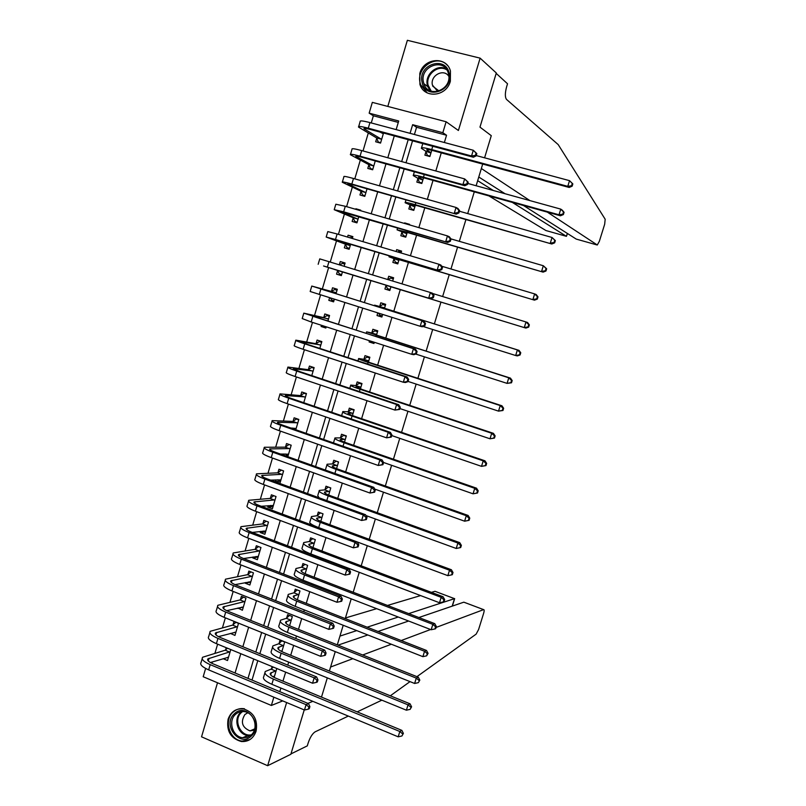 <?xml version="1.0" encoding="UTF-8"?>
<svg xmlns="http://www.w3.org/2000/svg" width="806" height="806" viewBox="0 0 806 806"><rect width="100%" height="100%" fill="white"/><g stroke="black" fill="none" stroke-linecap="round" stroke-linejoin="round"><path stroke-width="1.21" d="M419.785 73.547L419.916 84.358C424.087 98.906 446.413 96.76 450.353 81.265L450.453 71.099C446.726 55.826 423.684 57.8 419.785 73.547M228.108 719.194C226.285 731.012 230.697 738.457 241.367 741.53C248.52 741.913 253.437 738.477 256.086 731.203C257.97 719.949 253.9 712.544 243.865 709.008C236.229 708.091 230.969 711.486 228.108 719.194M398.285 122.411L373.38 115.792L369.158 113.152L372.332 102.372L446.111 121.746L442.837 132.708L412.642 124.698L410.073 133.333M547.355 212.139L597.296 244.994L599.362 241.286L604.681 224.189L605.175 219.232L558.195 144.596L506.531 99.43C504.929 97.274 504.959 93.063 506.621 86.806L507.538 83.784L496.184 73.386L479.973 127.126L496.305 72.973L480.124 58.143L407.362 40.3L387.817 106.442M217.509 682.773L201.54 736.815L267.652 765.7L286.624 702.54M273.849 697.19L271.37 705.462L203.193 676.738L205.631 668.446M373.38 115.792L371.264 122.945M368.292 133.04L363.012 150.944M360.302 160.142L354.791 178.841M352.343 187.143L346.59 206.648M344.404 214.064L338.419 234.365M336.495 240.883L330.279 261.98M328.616 267.622L322.329 288.951M320.546 294.986L314.491 315.529M312.466 322.4L306.683 342.016M304.416 349.713L298.905 368.423M296.396 376.936L291.147 394.739M288.397 404.068L283.41 420.964M280.428 431.109L275.702 447.108M272.478 458.05L268.025 473.162M264.559 484.91L260.368 499.136M256.671 511.679L252.741 525.028M248.812 538.348L245.125 550.83M240.974 564.935L237.548 576.552M233.166 591.433L229.992 602.193M227.554 610.474L227.393 610.998M225.378 617.839L222.456 627.743M219.947 636.246L219.665 637.224M217.62 644.165L214.95 653.213M212.381 661.928L211.958 663.348M348.313 716.091L315.116 731.838C312.416 733.601 310.088 737.349 308.134 743.092L307.288 745.872L290.966 753.902L304.235 709.915L290.855 754.275L267.652 765.7M223.091 658.673L227.524 660.517L230.768 649.565M226.224 647.702L225.579 649.888M230.445 633.405L234.949 635.43L238.516 623.36L233.952 621.517L232.984 624.801M237.941 608.026L242.384 610.263L245.971 598.153L241.397 596.339L240.42 599.634M245.467 582.557L245.276 583.212L249.86 585.015L253.447 572.865L248.853 571.081L247.885 574.386M253.013 557.017L252.741 557.913L257.346 559.686L260.953 547.506L256.338 545.743L255.361 549.047M260.58 531.386L260.247 532.534L264.862 534.277L268.479 522.056L263.854 520.323L262.867 523.638M268.176 505.664L267.763 507.065L272.398 508.788L276.025 496.526L271.38 494.813L270.403 498.148M275.803 479.872L275.309 481.525L279.964 483.217L283.601 470.916L278.947 469.233L277.959 472.578M287.813 456.659L291.198 445.214L286.523 443.562L285.536 446.917M283.44 453.99L283.148 454.997M295.772 429.739L298.825 419.432L294.13 417.81L293.142 421.175M303.761 402.718L306.471 393.57L301.766 391.978L300.769 395.353M311.781 375.606L314.139 367.627L309.423 366.055L308.416 369.44M319.831 348.414L321.846 341.593L317.101 340.051L316.093 343.457M321.463 325.292L321.11 326.501L325.856 328.032L326.208 326.813M327.901 321.11L329.563 315.478L324.808 313.967L323.8 317.373M329.573 297.827L328.828 300.366L333.593 301.867L334.339 299.318M336.001 293.727L337.311 289.283L332.535 287.792L331.528 291.218M337.583 270.725L336.565 274.151L341.351 275.622L342.5 271.753M344.142 266.202L345.089 262.998L340.293 261.537L339.346 264.741M345.351 244.409L344.343 247.845L349.139 249.296L350.65 244.198M352.333 238.495L352.887 236.621L348.081 235.191L347.527 237.065M353.149 218.013L352.131 221.459L356.947 222.869L358.821 216.542M360.554 210.698L360.715 210.165L355.889 208.764L355.728 209.298M360.977 191.526L359.96 194.981L364.786 196.372L367.032 188.795M368.826 164.948L367.798 168.424L372.654 169.774L375.264 160.958M376.704 138.289L375.677 141.775L380.543 143.095L383.525 133.02M279.813 691.659L280.891 688.042M282.956 681.151L285.656 672.154M287.762 665.121L288.669 662.099M290.704 655.298L293.666 645.425M295.742 638.493L296.467 636.065M298.482 629.355L301.706 618.595M303.751 611.774L304.295 609.941M306.28 603.331L309.766 591.685M311.781 584.965L312.154 583.725M314.108 577.217L317.856 564.684M319.841 558.054L320.032 557.43M321.957 551.012L325.977 537.582M329.835 524.726L334.127 510.389M337.734 498.36L342.308 483.106M345.663 471.893L350.509 455.733M353.622 445.345L358.741 428.258M361.602 418.707L367.002 400.683M369.611 391.978L375.294 373.027M377.641 365.158L383.606 345.26M385.711 338.258L391.958 317.403M393.802 311.257L400.29 289.596M402.013 283.853L408.43 262.434M410.425 255.784L416.591 235.181M418.858 227.614L424.792 207.827M427.331 199.344L433.013 180.393M435.834 170.983L441.265 152.858M444.358 142.511L446.544 135.247L416.561 127.277L414.415 134.491M412.531 140.838L406.002 162.772M404.159 168.958L397.61 190.941M395.817 196.986L389.258 219.02M387.505 224.904L380.926 247.009M379.223 252.741L372.624 274.886M370.962 280.478L364.383 302.593M362.7 308.224L356.171 330.158M354.469 335.901L348.001 357.632M346.258 363.476L339.85 385.006M338.077 390.96L331.729 412.289M329.926 418.344L323.639 439.482M321.796 445.637L315.569 466.573M313.705 472.84L307.529 493.574M305.635 499.952L299.52 520.495M297.595 526.973L291.54 547.314M289.576 553.893L283.581 574.043M281.586 580.733L275.652 600.692M273.627 607.472L267.743 627.239M265.698 634.12L259.864 653.706M257.789 660.688L252.016 680.073M274.121 677.413L276.79 668.506M272.136 666.592L271.481 668.799M281.838 651.621L284.709 642.019L280.045 640.135L279.047 643.45M289.576 625.738L292.326 616.55L287.641 614.686L286.644 618.011M297.343 599.765L299.963 590.989L295.268 589.166L294.271 592.501M305.131 573.711L307.63 565.359L302.915 563.555L301.918 566.9M312.95 547.566L315.327 539.637L310.592 537.864L309.585 541.219M320.798 521.341L323.035 513.835L318.289 512.082L317.282 515.457M328.667 495.025L330.782 487.942L326.007 486.22L324.999 489.605M336.555 468.618L338.55 461.969L333.765 460.276L332.747 463.672M344.474 442.131L346.338 435.915L341.532 434.253L340.515 437.648M352.424 415.553L354.156 409.77L349.33 408.138L348.313 411.544M360.403 388.885L361.995 383.545L357.159 381.933L356.141 385.359M368.402 362.126L369.863 357.229L365.007 355.648L363.99 359.083M369.47 340.716L369.108 341.945L373.964 343.507L374.337 342.278M376.432 335.286L377.762 330.823L372.886 329.271L371.858 332.717M377.762 312.95L376.996 315.529L381.873 317.06L382.649 314.481M384.482 308.345L385.681 304.336L380.795 302.814L379.757 306.27M385.943 285.556L384.915 289.022L389.812 290.523L390.95 286.735M392.663 281.002L393.63 277.758L388.724 276.267L387.757 279.501M393.892 258.948L392.854 262.424L397.771 263.905L399.051 259.633M401.035 252.993L401.6 251.089L396.673 249.628L396.109 251.522M401.872 232.259L400.824 235.745L405.761 237.186L407.181 232.44M409.438 224.884L409.599 224.34L404.662 222.899L404.501 223.443M409.871 205.47L408.823 208.976L413.77 210.386L415.342 205.157M417.891 178.6L416.843 182.116L421.81 183.496L423.523 177.773M425.941 151.639L424.893 155.165L429.88 156.525L431.734 150.309M491.277 135.67L484.587 157.815L491.277 135.67L479.973 127.126L491.277 135.67M529.885 200.583L481.343 168.514L482.693 164.061L476.134 185.753M474.291 191.848L467.712 213.59M465.918 219.544L459.329 241.337M457.566 247.14L450.967 268.982M449.254 274.645L442.635 296.537M440.963 302.059L434.353 323.921M432.671 329.483L426.112 351.164M424.399 356.826L417.901 378.316M416.158 384.089L409.72 405.378M407.947 411.251L401.559 432.348M399.756 438.323L393.439 459.219M391.595 465.294L385.339 486.008M383.465 492.184L377.258 512.707M375.364 518.983L369.219 539.315M367.284 545.692L361.199 565.832M359.234 572.3L353.199 592.259M351.215 598.828L345.24 618.605M343.215 625.275L337.301 644.86M335.256 651.621L329.382 671.025L330.591 667.025L352.847 658.683M327.307 677.886L321.493 697.099L327.307 677.886M446.111 121.746L458.402 130.491L480.124 58.143M446.544 135.247L442.837 132.708M282.725 700.908L271.37 705.462M307.942 703.386L312.829 701.331L307.942 703.386M396.159 129.605L398.708 121.001L369.158 113.152M235.07 673.01L240.793 653.696M242.858 646.734L248.641 627.239M250.666 620.378L256.51 600.682M258.514 593.931L264.408 574.043M266.373 567.394L272.327 547.314M274.272 540.766L280.276 520.495M282.191 514.047L288.256 493.584M290.14 487.237L296.255 466.583M298.109 460.337L304.295 439.492M306.109 433.346L312.355 412.309M314.139 406.264L320.435 385.026M322.199 379.092L328.556 357.652M330.279 351.829L336.696 330.188M338.389 324.475L344.867 302.623M346.53 297.021L353.058 274.987M354.711 269.426L361.249 247.361M362.942 241.659L369.46 219.645M371.203 213.792L377.712 191.838M379.485 185.823L385.983 163.93M387.807 157.764L394.285 135.922M408.189 139.67L401.68 161.583M399.836 167.759L393.308 189.732M391.515 195.757L384.966 217.781M383.213 223.655L376.654 245.739M374.951 251.462L368.372 273.587M366.71 279.168L360.141 301.273M358.469 306.895L351.95 328.808M350.247 334.54L343.789 356.252M342.056 362.096L335.659 383.606M333.885 389.55L327.548 410.859M325.755 416.914L319.468 438.021M317.645 444.177L311.418 465.092M309.564 471.359L303.399 492.073M301.504 498.44L295.399 518.963M293.475 525.431L287.44 545.763M285.475 552.332L279.491 572.462M277.506 579.141L271.582 599.08M269.567 605.86L263.693 625.607M261.648 632.488L255.824 652.044M253.749 659.026L247.996 678.4M416.561 127.277L412.642 124.698M359.829 210.487L355.889 208.764M352.776 236.994L348.081 235.191M345.049 263.119L340.293 261.537M333.664 301.625L328.828 300.366M325.997 327.538L321.11 326.501M288.054 455.843L285.586 455.864M280.538 481.263L275.309 481.525M272.952 506.611L267.763 507.065M265.234 531.9L260.247 532.534M257.577 557.117L252.741 557.913M249.981 582.275L245.276 583.212M242.425 607.351L237.82 608.439M234.919 632.347L230.395 633.576M374.135 342.953L369.108 341.945M381.963 316.788L376.996 315.529M393.59 277.899L388.724 276.267M401.479 251.512L396.673 249.628M408.299 224.552L404.662 222.899M273.577 676.365L274.342 676.687M276.126 670.713L270.473 673.131C269.587 674.541 271.39 676.234 275.894 678.219L401.872 730.377L403.393 733.389L401.922 735.979L403.393 733.389M274.473 676.264L272.76 676.657M401.922 735.979L398.184 736.825L399.826 731.505L273.405 679.115C266.665 676.133 263.965 673.594 265.295 671.489L271.118 669.141L273.305 667.076M398.184 736.825L271.864 684.294C265.124 681.292 262.424 678.733 263.774 676.597L264.892 672.829M402.577 733.853L399.826 731.505L401.872 730.377M275.773 671.055L271.118 669.141M228.37 657.666L227.544 657.323M308.275 709.179L309.252 708.756L309.897 706.62L308.92 707.043L308.275 709.179L304.477 710.015L306.089 704.666L210.205 664.638C203.727 661.766 201.198 659.298 202.608 657.253L225.196 650.21L227.483 648.215M228.491 657.243L210.386 662.532M230.123 651.762L207.888 658.865C206.951 660.235 208.643 661.877 212.965 663.791L308.527 703.638L309.897 706.62M304.477 710.015L208.663 669.877C202.195 666.995 199.666 664.507 201.087 662.431L202.175 658.714M308.92 707.043L306.089 704.666L308.527 703.638M229.74 652.084L225.196 650.21M362.68 654.986L391.353 644.236M401.197 640.538L430.585 629.516M436.056 627.461L483.61 609.628L463.823 602.173L418.868 617.527M338.026 645.143L367.828 634.967M378.054 631.471L408.622 621.033M381.853 700.172L357.189 711.879M464.588 602.445L483.63 609.628C484.335 609.608 484.335 610.817 483.65 613.265L478.583 629.546L476.124 634.141L416.934 676.657M410.032 681.624L390.305 695.8M339.951 636.095L356.746 630.604M367.163 627.199L398.275 617.023M408.702 613.618L454.493 598.657L435.462 591.463M345.431 617.97L376.664 608.671M387.474 605.447L420.601 595.584M431.452 592.35L434.978 591.302L454.513 598.646L452.176 606.152M488.91 195.908L545.944 230.546L566.437 236.329L567.333 233.418M477.666 180.685L493.322 190.498M512.334 202.407L566.437 236.329L567.474 233.508M478.784 177.008L505.03 193.722M523.547 205.53L576.24 239.09L597.024 244.953M280.911 651.047L281.888 651.45M283.712 645.334L278.12 647.52C277.264 648.83 279.098 650.452 283.611 652.407L410.053 703.829L411.594 706.802L410.133 709.351L411.594 706.802M282.05 650.905L280.81 651.077M410.133 709.351L406.395 710.197L408.038 704.857L281.153 653.203C274.383 650.271 271.642 647.833 272.932 645.878L278.695 643.772L281.848 640.861M406.395 710.197L279.601 658.391C272.841 655.449 270.111 652.991 271.4 651.006L272.559 647.127M410.788 707.225L408.038 704.857L410.053 703.829M283.359 645.666L278.695 643.772M291.329 619.874L285.798 621.829C284.971 623.028 286.825 624.59 291.359 626.514L418.264 677.191L419.825 680.123L418.364 682.642L419.825 680.123M289.656 625.456L288.971 625.436M418.364 682.642L414.627 683.468L416.279 678.108L288.931 627.199C282.13 624.318 279.36 621.98 280.599 620.177L286.291 618.333L289.515 615.431M414.627 683.468L287.379 632.408C280.579 629.516 277.808 627.159 279.067 625.325L280.256 621.345M419.029 680.496L416.279 678.108L418.264 677.191M290.976 620.197L286.291 618.333M298.966 594.334L293.495 596.047C292.699 597.145 294.583 598.646 299.137 600.53L426.505 650.462L428.077 653.364L427.291 653.686L426.636 655.842L428.077 653.364M426.636 655.842L422.888 656.658L424.54 651.278L296.729 601.115C289.908 598.284 287.087 596.047 288.296 594.405L293.918 592.803L297.213 589.921M422.888 656.658L295.167 606.344C288.346 603.503 285.546 601.246 286.755 599.563L287.974 595.483M427.291 653.686L424.54 651.278L426.505 650.462M298.623 594.647L293.918 592.803M235.755 632.69L234.697 632.257M316.355 682.39L317.322 682.007L317.967 679.871L317.01 680.244L316.355 682.39L312.557 683.216L314.179 677.846L217.942 638.402C211.434 635.571 208.875 633.204 210.235 631.31L232.612 625.113L235.916 622.313M235.916 632.146L218.476 636.639M237.548 626.645L215.524 632.922C214.618 634.191 216.34 635.773 220.673 637.657L316.587 676.919L317.967 679.871M312.557 683.216L216.391 643.651C209.892 640.82 207.333 638.433 208.714 636.508L209.842 632.67M317.01 680.244L314.179 677.846L316.587 676.919M237.176 626.957L232.612 625.113M243.16 607.643L241.83 607.109M324.475 655.51L325.423 655.177L326.077 653.021L325.12 653.354L324.475 655.51L320.667 656.326L322.289 650.936L225.7 612.066C219.172 609.286 216.572 607.029 217.892 605.276L240.057 599.936L243.422 597.145M243.362 606.978L226.688 610.676M244.994 601.447L223.191 606.898C222.315 608.067 224.048 609.578 228.41 611.432L324.677 650.12L326.077 653.021M320.667 656.326L224.139 617.346C217.62 614.555 215.031 612.268 216.361 610.495L217.519 606.545M325.12 653.354L322.289 650.936L324.677 650.12M244.631 601.76L240.057 599.936M250.595 582.516L248.953 581.861M332.616 628.539L333.553 628.247L334.208 626.081L333.261 626.373L332.616 628.539L328.808 629.345L330.44 623.935L233.478 585.65C226.929 582.919 224.29 580.763 225.569 579.161L247.513 574.678L250.958 571.897M250.827 581.72L235.03 584.642M252.469 576.169L230.879 580.783C230.032 581.851 231.796 583.292 236.168 585.116L332.787 623.229L334.208 626.081M328.808 629.345L231.927 590.939C225.378 588.199 222.748 586.022 224.038 584.39L225.227 580.33M333.261 626.373L330.44 623.935L332.787 623.229M252.107 576.471L247.513 574.678M306.633 568.704L301.222 570.185C300.457 571.182 302.361 572.603 306.935 574.456L434.766 623.643L436.358 626.504L435.593 626.786L434.928 628.942L435.693 628.65L436.358 626.504M434.928 628.942L431.18 629.748L432.832 624.358L304.557 574.95C297.696 572.169 294.855 570.033 296.014 568.532L301.565 567.192L304.94 564.331M431.18 629.748L302.985 580.189C296.134 577.398 293.293 575.242 294.462 573.721L295.711 569.53M435.593 626.786L432.832 624.358L434.766 623.643M306.28 569.006L301.565 567.192M258.051 557.299L256.026 556.523M340.777 601.467L341.714 601.226L342.359 599.06L341.432 599.301L340.777 601.467L336.968 602.263L338.611 596.833L241.296 559.142C234.707 556.462 232.037 554.407 233.277 552.956L254.998 549.339L258.525 546.579M258.323 556.382L243.543 558.548M259.965 550.82L238.596 554.588C237.77 555.556 239.563 556.926 243.946 558.709L340.928 596.239L342.359 599.06M336.968 602.263L239.735 564.452C233.156 561.762 230.486 559.686 231.735 558.205L232.964 554.034M341.432 599.301L338.611 596.833L340.928 596.239M259.603 551.103L254.998 549.339M251.371 735.989C239.563 747.847 221.872 724.574 234.365 713.763C246.042 701.784 263.995 725.098 251.371 735.989M235.493 714.388C227.745 720.997 232.642 736.906 242.707 737.712L247.261 737.299L251.22 734.951C258.786 728.543 254.434 713.068 244.702 711.698C241.206 711.104 238.133 712 235.493 714.388M247.805 712.786L244.953 714.469C240.369 721.954 242.042 727.425 249.971 730.891L254.333 730.155M244.48 708.766C240.158 708.061 236.37 709.179 233.105 712.131C223.474 720.352 229.629 740.17 242.163 741.077L249.971 739.576M422.072 82.121C417.669 64.329 446.071 55.201 449.224 73.558C453.597 91.552 425.064 100.387 422.072 82.121M448.569 74.172L448.287 73.064C444.227 57.206 419.493 66.324 423.442 82.091L423.865 83.663C428.258 98.967 452.458 89.798 448.569 74.172M448.841 76.389C443.905 68.036 429.951 75.482 432.419 85.083L437.769 91.431M447.441 65.437C437.396 53.559 416.067 67.19 420.067 82.756L420.621 84.761L427.251 92.922M314.32 543.002L308.97 544.231C308.235 545.128 310.169 546.488 314.753 548.302L443.058 596.742L444.67 599.543L443.915 599.795L443.24 601.951L444.005 601.709L444.67 599.543M443.24 601.951L439.492 602.747L441.164 597.337L312.406 548.685C305.524 545.964 302.643 543.929 303.751 542.589L309.242 541.501L312.688 538.65M439.492 602.747L310.834 553.944C303.953 551.213 301.081 549.158 302.2 547.788L303.479 543.486M443.915 599.795L441.164 597.337L443.058 596.742M313.977 543.284L309.242 541.501M322.027 517.21L316.748 518.198C316.043 518.993 317.997 520.273 322.612 522.056L451.38 569.741L453.002 572.502L452.267 572.703L451.592 574.869L452.337 574.668L453.002 572.502M451.592 574.869L447.844 575.655L449.516 570.225L320.284 522.338C313.373 519.668 310.451 517.734 311.519 516.555L316.939 515.729L320.476 512.888M447.844 575.655L318.713 527.618C311.801 524.928 308.889 522.983 309.957 521.764L311.277 517.361M452.267 572.703L449.516 570.225L451.38 569.741M321.685 517.482L316.939 515.729M328.405 487.086L330.762 488.013M329.765 491.328L324.556 492.073C323.881 492.758 325.856 493.977 330.48 495.73L459.732 542.64L461.375 545.37L460.639 545.521L459.974 547.697L460.7 547.536L461.375 545.37M459.974 547.697L456.216 548.473L457.899 543.022L328.193 495.902C321.251 493.282 318.289 491.459 319.307 490.431L324.667 489.867L328.223 487.096M456.216 548.473L365.995 515.568M319.095 497.796L317.745 495.66L319.095 491.146M460.639 545.521L457.899 543.022L459.732 542.64M329.432 491.589L324.667 489.867M336.535 461.264L338.49 462.17M337.533 465.364L332.384 465.868C331.74 466.452 333.734 467.601 338.389 469.304L468.115 515.457L469.767 518.137L469.052 518.248L468.377 520.434L469.102 520.313L469.767 518.137M469.102 520.313L464.619 521.19L466.301 515.719L336.122 469.384C329.15 466.815 326.158 465.092 327.125 464.226L332.415 463.924L335.941 461.274M468.377 520.434L464.619 521.19L374.75 489.071M325.342 470.059L326.944 464.85M469.052 518.248L466.301 515.719L468.115 515.457M337.2 465.616L332.415 463.924M344.817 435.391L343.688 435.361L346.237 436.248M345.321 439.32L340.233 439.572C339.618 440.046 341.653 441.124 346.318 442.806L476.517 488.174L478.2 490.814L477.484 490.874L476.809 493.07L477.525 493L478.2 490.814M477.525 493L473.051 493.816L474.744 488.335L344.081 442.766C337.079 440.257 334.047 438.645 334.974 437.93L340.182 437.89L343.688 435.361M476.809 493.07L473.051 493.816L383.575 462.483M477.484 490.874L474.744 488.335L476.517 488.174M344.988 439.562L340.182 437.89M265.527 532.01L263.189 531.053M348.978 574.305L349.895 574.104L350.55 571.938L349.633 572.129L348.978 574.305L345.17 575.091L346.812 569.651L249.135 532.544C242.525 529.925 239.815 527.96 241.014 526.671L262.504 523.92L266.121 521.17M265.839 530.963L252.288 532.423M267.491 525.381L246.334 528.293C245.548 529.159 247.351 530.469 251.764 532.222L349.099 569.157L350.55 571.938M345.17 575.091L247.563 537.874C240.954 535.234 238.254 533.26 239.463 531.93L240.722 527.638M349.633 572.129L346.812 569.651L349.099 569.157M267.129 525.653L262.504 523.92M273.033 506.642L270.463 505.473M358.106 546.901L358.761 544.715L357.864 544.876L357.199 547.052L358.106 546.901L353.391 547.828L355.033 542.367L256.993 505.866C250.364 503.287 247.613 501.433 248.772 500.294L270.04 498.41L273.748 495.68M273.385 505.453L261.275 506.269M275.037 499.861L254.102 501.926C253.336 502.682 255.17 503.921 259.603 505.644L357.3 541.985L358.761 544.715M357.199 547.052L353.391 547.828L255.421 511.206C248.792 508.616 246.052 506.742 247.21 505.574L248.51 501.171M357.864 544.876L355.033 542.367L357.3 541.985M274.685 500.123L270.04 498.41M281.526 470.16L283.581 470.976M280.559 481.182L277.778 479.782M366.347 519.598L367.012 517.412L366.115 517.512L365.461 519.709L366.347 519.598L361.642 520.464L363.294 514.984L264.892 479.086C258.222 476.558 255.442 474.805 256.55 473.827L277.596 472.83L281.334 470.17M280.951 479.872L270.594 480.114M282.614 474.26L261.89 475.459C261.164 476.124 263.018 477.293 267.461 478.976L365.531 514.722L367.012 517.412M365.461 519.709L361.642 520.464L263.31 484.446C256.651 481.917 253.88 480.134 254.988 479.127L256.318 474.603M366.115 517.512L363.294 514.984L365.531 514.722M282.251 474.512L277.596 472.83M289.515 444.62L291.137 445.416M288.115 455.652L285.112 453.98M374.619 492.194L375.284 489.998L374.407 490.068L373.742 492.265L374.619 492.194L369.914 493.02L371.576 487.509L272.801 452.216C266.111 449.748 263.3 448.096 264.358 447.27L285.183 447.159L288.891 444.61M288.538 454.201L280.377 454.01M290.21 448.569L269.708 448.912C269.013 449.466 270.887 450.564 275.35 452.216L373.783 487.358L375.284 489.998M373.742 492.265L369.914 493.02L271.219 457.596C264.529 455.118 261.728 453.446 262.796 452.589L264.156 447.945M374.407 490.068L371.576 487.509L373.783 487.358M289.858 448.821L285.183 447.159M297.676 419.039L296.467 418.979L298.724 419.765M293.062 428.792L292.487 428.077M382.921 464.709L383.585 462.503L382.719 462.523L382.054 464.73L382.921 464.709L378.226 465.465L379.888 459.944L280.75 425.266C274.03 422.838 271.179 421.296 272.196 420.621L292.79 421.407L296.467 418.979M296.155 428.46L290.855 428.016M297.827 422.807L277.556 422.273C276.881 422.717 278.785 423.755 283.269 425.367L382.064 459.904L383.585 462.503M382.054 464.73L378.226 465.465L279.158 430.666C272.448 428.228 269.597 426.666 270.625 425.961L272.025 421.206M382.719 462.523L379.888 459.944L382.064 459.904M297.474 423.039L292.79 421.407M353.36 409.498L351.456 409.357L354.015 410.234M353.129 413.186L348.111 413.196C347.537 413.559 349.582 414.566 354.267 416.208L484.95 460.8L486.653 463.39L485.958 463.41L485.283 465.616L485.978 465.586L486.653 463.39M485.978 465.586L481.514 466.352L483.207 460.841L352.061 416.067C345.028 413.609 341.956 412.108 342.842 411.554L347.98 411.775L351.456 409.357M485.283 465.616L481.514 466.352L391.716 435.562M485.958 463.41L483.207 460.841L484.95 460.8M352.806 413.418L347.98 411.775M306.109 393.449L304.064 393.257L306.34 394.033M391.242 437.124L391.907 434.908L391.061 434.877L390.386 437.094L391.242 437.124L386.568 437.819L388.23 432.278L288.719 398.214C281.969 395.847 279.088 394.406 280.055 393.892L300.416 395.575L304.064 393.257M303.791 402.627L302.431 402.265M305.474 396.955L285.425 395.534C284.78 395.887 286.714 396.844 291.218 398.426L390.376 432.359L391.907 434.908M390.386 437.094L386.568 437.819L287.127 403.635C280.377 401.257 277.506 399.796 278.483 399.242L279.914 394.366M391.061 434.877L388.23 432.278L390.376 432.359M305.121 397.177L300.416 395.575M361.975 383.606L359.254 383.273L361.823 384.13M360.977 386.971L356.02 386.719L362.257 389.52L493.423 433.336L495.136 435.875L494.451 435.855L493.776 438.061L494.451 438.081L495.136 435.875M494.451 438.081L490.008 438.786L491.71 433.265L360.07 389.278C353.018 386.87 349.905 385.48 350.741 385.087L355.809 385.58L359.254 383.273M493.776 438.061L490.008 438.786L399.867 408.541M494.451 435.855L491.71 433.265L493.423 433.336M360.645 387.192L355.809 385.58M314.098 367.788L311.69 367.455L313.967 368.211M399.605 409.438L400.27 407.221L399.433 407.141L398.758 409.367L399.605 409.438L394.93 410.083L396.602 404.521L296.719 371.072C289.938 368.755 287.017 367.425 287.944 367.073L308.073 369.652L311.69 367.455M313.141 371.022L293.324 368.725L299.187 371.395L398.718 404.713L400.27 407.221M398.758 409.367L394.93 410.083L295.117 376.513C288.346 374.185 285.425 372.825 286.362 372.443L287.833 367.445M399.433 407.141L396.602 404.521L398.718 404.713M312.799 371.234L308.073 369.652M369.763 357.572L367.073 357.108L369.652 357.945M368.836 360.665L363.949 360.171L370.266 362.75L501.916 405.771L503.649 408.269L502.984 408.199L502.299 410.415L502.964 410.486L503.649 408.269M502.964 410.486L498.531 411.131L500.234 405.579L368.11 362.398C361.017 360.05 357.874 358.761 358.66 358.529L363.657 359.285L367.073 357.108M502.299 410.415L498.531 411.131L408.058 381.429M502.984 408.199L500.234 405.579L501.916 405.771M368.513 360.876L363.657 359.285M321.725 342.006L319.347 341.573L321.634 342.308M407.987 381.661L408.662 379.435L407.826 379.314L407.151 381.54L407.987 381.661L405.408 382.528L403.322 382.245L405.005 376.664L304.749 343.84C297.938 341.583 294.976 340.354 295.862 340.162L315.75 343.648L319.347 341.573M320.838 344.998L301.243 341.815L307.177 344.273L407.09 376.966L408.662 379.435M407.151 381.54L403.322 382.245L303.137 349.29C296.336 347.023 293.384 345.774 294.271 345.542L295.782 340.434M407.826 379.314L405.005 376.664L407.09 376.966M320.496 345.2L315.75 343.648M377.571 331.447L374.911 330.853L377.5 331.679M376.724 334.278L371.909 333.523L378.296 335.89L510.44 378.105L512.193 380.563L511.538 380.452L510.853 382.679L511.508 382.79L512.193 380.563M511.508 382.79L507.075 383.374L508.798 377.812L366.609 331.881L371.536 332.918L374.911 330.853M510.853 382.679L507.075 383.374L415.695 354.036M511.538 380.452L508.798 377.812L510.44 378.105M376.412 334.47L371.536 332.918M329.372 316.143L327.024 315.599L329.311 316.325M416.4 353.784L417.075 351.547L416.259 351.386L415.584 353.622L416.4 353.784L413.8 354.711L411.745 354.308L413.438 348.706L303.802 313.151L323.458 317.564L327.024 315.599M328.556 318.894L309.192 314.814L315.206 317.06L415.483 349.129L417.075 351.547M415.584 353.622L411.745 354.308L311.187 321.987L302.21 318.561L303.751 313.322M416.259 351.386L413.438 348.706L415.483 349.129M328.213 319.085L323.458 317.564M378.649 313.232L379.636 315.065L382.225 315.871M385.409 305.242L382.79 304.517L385.389 305.323M384.643 307.791L379.898 306.784L386.356 308.93L518.993 350.358L520.767 352.766L520.122 352.605L519.437 354.831L520.072 354.993L520.767 352.766M520.072 354.993L517.281 355.909L515.659 355.517L517.381 349.935L374.589 305.152L379.445 306.451L382.79 304.517M519.437 354.831L515.659 355.517L423.079 326.47M520.122 352.605L517.381 349.935L518.993 350.358M384.331 307.983L379.445 306.451M337.039 290.19L334.722 289.545L337.019 290.261M333.936 300.698L331.639 299.973L330.531 298.129M424.843 325.805L425.518 323.569L424.722 323.357L424.037 325.604L424.843 325.805L422.223 326.793L420.198 326.279L421.901 320.657L311.771 286.059L331.195 291.389L334.722 289.545M336.304 292.709L317.171 287.722L323.256 289.747L423.916 321.191L425.518 323.569M424.037 325.604L420.198 326.279L310.169 291.49L311.751 286.13M424.722 323.357L421.901 320.657L423.916 321.191M335.961 292.88L331.195 291.389M387.525 288.669L390.124 289.465L387.525 288.669L385.782 285.223L390.688 286.724L386.306 285.334L525.855 328.082L385.782 285.223M387.978 279.571L390.688 278.09L393.288 278.886M528.041 326.893L528.676 327.105L529.361 324.868L528.736 324.657L528.041 326.893L524.273 327.568L525.996 321.967L432.59 293.475M528.736 324.657L525.996 321.967L527.577 322.501L529.361 324.868M528.676 327.105L525.855 328.082M344.756 264.106L342.449 263.401L339.588 264.811M339.356 273.869L341.663 274.584L339.356 273.869L337.392 270.393L342.177 271.864L323.569 265.98L430.676 298.774L337.392 270.393M432.53 297.485L433.316 297.736L434.001 295.49L433.205 295.228L432.53 297.485L428.691 298.139L430.384 292.507L319.76 258.877L318.169 264.297M433.205 295.228L430.384 292.507L432.369 293.162L434.001 295.49M433.316 297.736L430.676 298.774M398.003 263.129L395.434 262.192L398.053 262.978M397.761 252.016L398.607 251.573L401.227 252.349M398.648 260.076L394.336 258.444L400.945 260.187L534.469 300.154L398.899 259.421L389.006 256.812L398.809 260.419M395.434 262.192L393.731 258.605M536.685 298.865L537.31 299.117L537.995 296.87L537.38 296.618L536.685 298.865L532.907 299.53L534.64 293.908L441.728 266.232M537.38 296.618L534.64 293.908L536.192 294.553L537.995 296.87M537.31 299.117L534.469 300.154M405.902 236.702L403.373 235.624L406.002 236.39M406.647 233.347L402.396 231.453L409.085 232.984L543.103 272.126L407.07 232.108L397.056 229.821L406.798 233.7M403.373 235.624L401.71 231.896M545.36 270.735L545.964 271.028L546.659 268.781L546.055 268.479L545.36 270.735L541.582 271.38L543.325 265.738L450.937 238.898M546.055 268.479L543.325 265.738L546.659 268.781M545.964 271.028L543.103 272.126M413.831 210.185L411.342 208.966L413.972 209.721M414.667 206.517L410.486 204.381L417.246 205.681L551.767 243.996L415.261 204.694C408.007 202.669 404.632 202.014 405.136 202.749L414.818 206.89M411.342 208.966L409.71 205.107M554.065 242.495L554.659 242.848L555.354 240.591L554.76 240.238L554.065 242.495L550.286 243.14L552.029 237.478L459.43 211.243M554.76 240.238L552.029 237.478L555.354 240.591M554.659 242.848L551.767 243.996M421.488 183.405L419.332 182.227L421.971 182.962M422.717 179.607L418.596 177.219C418.304 176.615 420.581 176.977 425.447 178.287L560.472 215.776L559.011 214.789L423.493 177.189C416.198 175.214 412.783 174.68 413.246 175.587L417.74 178.217L422.868 179.99M419.332 182.227L417.74 178.217M562.8 214.174L563.374 214.567L564.079 212.3L563.505 211.897L562.8 214.174L559.011 214.789L560.764 209.117L467.812 183.456M563.505 211.897L560.764 209.117L562.215 210.124L564.079 212.3M563.374 214.567L560.472 215.776M428.631 156.183L427.351 155.397L430.001 156.112M430.787 152.596L426.737 149.956C426.475 149.251 428.782 149.523 433.668 150.803L569.197 187.455L567.777 186.347L431.744 149.584C424.419 147.679 420.964 147.256 421.377 148.324L425.8 151.246L430.938 152.999M427.351 155.397L425.8 151.246M571.565 185.743L572.129 186.186L572.834 183.909L572.27 183.466L571.565 185.743L567.777 186.347L569.54 180.655L476.235 155.568M572.27 183.466L569.54 180.655L572.834 183.909M572.129 186.186L569.197 187.455M352.514 237.871L349.3 237.599M349.411 248.369L347.094 247.684L345.17 244.067L349.975 245.508L331.598 238.727L439.159 270.665L335.498 239.503L326.178 237.055L345.17 244.067M349.371 248.5L347.094 247.684M441.043 269.264L441.819 269.567L442.504 267.31L441.728 266.998L441.043 269.264L437.205 269.909L438.907 264.257L337.12 233.972L327.79 231.594L326.218 236.934M441.728 266.998L438.907 264.257L440.862 265.033L442.504 267.31M441.819 269.567L439.159 270.665M357.189 222.083L354.862 221.408L352.978 217.65L357.793 219.061L339.648 211.374L447.673 242.455L343.648 211.817L334.228 209.711L352.978 217.65M357.108 222.335L354.862 221.408M449.587 240.944L450.353 241.296L451.038 239.029L450.272 238.677L449.587 240.944L445.738 241.588L447.451 235.906L345.29 206.276L335.84 204.22L334.289 209.479M450.272 238.677L447.451 235.906L449.375 236.803L451.038 239.029M450.353 241.296L447.673 242.455M364.987 195.707L362.65 195.042L360.806 191.153L365.642 192.533L347.729 183.939L354.106 185.128L456.216 214.144L351.839 184.04C344.867 182.096 341.684 181.501 342.298 182.257L360.806 191.153M364.876 196.08L362.65 195.042M458.161 212.532L458.916 212.925L459.601 210.658L458.856 210.255L458.161 212.532L454.312 213.157L456.035 207.454L353.481 178.479C346.499 176.544 343.306 175.97 343.91 176.766L342.389 181.924M458.856 210.255L456.035 207.454L457.929 208.472L459.601 210.658M458.916 212.925L456.216 214.144M372.805 169.25L370.468 168.595L368.654 164.565L373.51 165.915L355.839 156.404C355.466 155.79 357.622 156.112 362.287 157.371L464.78 185.743L462.916 184.624L360.05 156.163C353.048 154.278 349.834 153.795 350.388 154.722L368.654 164.565M372.664 169.744L370.468 168.595M466.775 184.01L467.51 184.463L468.195 182.176L467.46 181.733L466.775 184.01L462.916 184.624L464.649 178.912L361.703 150.581C354.69 148.707 351.466 148.244 352.021 149.201L350.519 154.278M467.46 181.733L464.649 178.912L468.195 182.176M467.51 184.463L464.78 185.743M380.664 142.702L378.316 142.058L376.533 137.897L381.409 139.216L363.969 128.769C363.637 128.043 365.813 128.295 370.508 129.514L473.384 157.23L471.55 155.991L368.292 128.194C361.259 126.371 358.005 125.998 358.519 127.086L376.533 137.897M379.707 142.874L378.316 142.058M383.303 133.756L380.039 132.083M475.409 155.397L476.134 155.89L476.83 153.603L476.094 153.1L475.409 155.397L471.55 155.991L473.283 150.259L369.944 122.593C362.912 120.769 359.637 120.426 360.151 121.555L358.68 126.542M476.094 153.1L473.283 150.259L476.83 153.603M476.134 155.89L473.384 157.23M270.695 674.975L271.41 672.577M271.864 684.294L273.405 679.115M208.27 660.95L209.076 658.23M208.663 669.877L210.205 664.638M278.372 649.263L279.047 647.017M279.601 658.391L281.153 653.203M286.08 623.461L286.704 621.366M287.379 632.408L288.931 627.199M293.817 597.568L294.392 595.644M295.167 606.344L296.729 601.115M215.948 634.896L216.693 632.347M216.391 643.651L217.942 638.402M223.645 608.752L224.34 606.384M224.139 617.346L225.7 612.066M231.372 582.516L232.017 580.33M231.927 590.939L233.478 585.65M301.575 571.595L302.109 569.832M302.985 580.189L304.557 574.95M239.12 556.2L239.714 554.196M239.735 564.452L241.296 559.142M250.606 735.485L247.825 735.495C237.83 734.709 232.964 718.922 240.662 712.363L241.619 711.557M242.646 711.507L241.407 712.504C232.783 719.788 240.591 737.319 251.381 734.8M430.082 90.715L427.321 85.043C424.651 74.474 437.144 63.684 446.131 68.873M446.846 69.89C438.232 64.168 425.427 74.676 428.087 85.184L431.21 91.169M309.363 545.541L309.836 543.929M310.834 553.944L312.406 548.685M317.171 519.396L317.604 517.946M318.713 527.618L320.284 522.338M325.009 493.161L325.392 491.882M326.783 500.597L328.193 495.902M332.868 466.845L333.2 465.727M334.893 473.475L336.122 469.384M340.757 440.439L341.049 439.482M343.034 446.262L344.081 442.766M246.898 529.794L247.442 527.97M247.563 537.874L249.135 532.544M254.706 503.297L255.19 501.654M255.421 511.206L256.993 505.866M262.534 476.709L262.958 475.258M263.31 484.446L264.892 479.086M270.393 450.03L270.766 448.771M271.219 457.596L272.801 452.216M278.272 423.271L278.594 422.193M279.158 430.666L280.75 425.266M348.676 413.941L348.907 413.156M351.204 418.949L352.061 416.067M286.18 396.421L286.442 395.524M287.127 403.635L288.719 398.214M356.615 387.364L356.796 386.749M359.395 391.545L360.07 389.278M294.119 369.47L294.321 368.775M295.117 376.513L296.719 371.072M367.617 364.05L368.11 362.398M302.079 342.439L302.23 341.925M303.137 349.29L304.749 343.84M375.868 336.455L376.17 335.427M311.187 321.987L312.799 316.516M319.257 294.583L320.879 289.092M327.367 267.088L328.989 261.577M398.899 259.421L399.121 258.696M407.07 232.108L407.473 230.738M411.161 204.784L411.322 204.23M415.261 204.694L415.866 202.679M419.261 177.673L419.473 176.947M423.493 177.189L424.278 174.529M427.382 150.47L427.654 149.573M431.744 149.584L432.731 146.279M335.498 239.503L337.12 233.972M343.648 211.817L345.29 206.276M348.615 184.433L348.797 183.808M351.839 184.04L353.481 178.479M356.695 156.969L356.947 156.142M360.05 156.163L361.703 150.581M364.816 129.413L365.118 128.386M368.292 128.194L369.944 122.593M241.367 741.53L242.354 741.097M270.201 674.028L270.473 673.131M207.605 659.832L207.888 658.865M452.357 606.092L454.665 598.616M277.869 648.356L278.12 647.52M285.566 622.595L285.798 621.829M293.283 596.762L293.495 596.047M215.262 633.828L215.524 632.922M222.94 607.734L223.191 606.898M230.647 581.559L230.879 580.783M301.021 570.839L301.222 570.185M238.385 555.294L238.596 554.588M249.971 730.891L254.726 728.866M247.825 735.495L242.707 737.712M430.172 90.756L427.734 86.595L423.865 83.663M432.701 86.141L439.099 91.048M308.799 544.826L308.97 544.231M316.587 518.732L316.748 518.198M333.483 442.917L334.812 438.464M246.142 528.948L246.334 528.293M253.93 502.501L254.102 501.926M261.738 475.973L261.89 475.459M341.613 415.674L342.711 411.997M349.774 388.331L350.64 385.429M357.955 360.887L358.589 358.781M366.176 333.362L366.569 332.042M374.417 305.726L374.568 305.212M389.046 256.701L389.318 255.764M397.126 229.619L397.64 227.866M405.227 202.447L405.992 199.878M413.367 175.174L414.375 171.789M421.528 147.82L422.787 143.599"/></g></svg>
